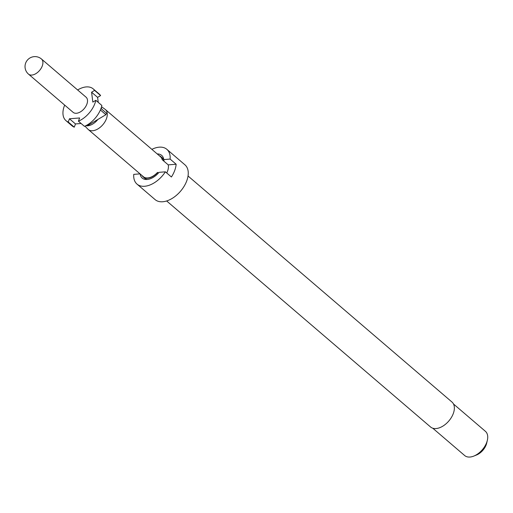 <?xml version="1.0" encoding="UTF-8"?>
<svg xmlns="http://www.w3.org/2000/svg" width="513" height="513" viewBox="0 0 513 513"><rect width="100%" height="100%" fill="white"/><g stroke="black" fill="none" stroke-linecap="round" stroke-linejoin="round"><path stroke-width="0.77" d="M166.654 200.968L430.593 427.015A16.435 9.933 -49.4 0 0 442.623 426.277A16.435 9.933 -49.4 0 0 453.287 413.561A16.435 9.933 -49.4 0 0 451.979 402.045L188.04 175.997M140.055 173.862L133.746 174.369A22.912 13.851 -49.4 0 0 137.029 184.122L155.112 199.615A22.912 13.851 -49.4 0 0 171.881 198.589A22.912 13.851 -49.4 0 0 186.751 180.865A22.912 13.851 -49.4 0 0 184.924 164.808L166.84 149.315A22.912 13.851 -49.4 0 0 151.874 149.354M163.974 160.672L163.756 159.588L170.124 159.075L176.151 164.237A22.912 13.851 130.6 0 1 174.696 170.54A22.912 13.851 130.6 0 1 171.406 176.991L165.378 171.823L159.011 172.336A14.941 9.035 -49.4 0 1 146.199 179.499A14.941 9.035 -49.4 0 1 140.12 173.92M137.029 184.122A22.912 13.851 -49.4 0 0 165.378 171.823M84.94 126.14L87.96 129.225A13.152 7.952 -49.4 0 0 88.268 129.513A13.152 7.952 -49.4 0 0 97.893 128.923A13.152 7.952 -49.4 0 0 106.428 118.753A13.152 7.952 -49.4 0 0 105.377 109.538L160.486 156.734A13.152 7.952 130.6 0 1 162.204 159.71L164.038 161.031A13.447 8.131 -49.4 0 0 162.249 157.844L160.684 156.503A13.447 8.131 -49.4 0 0 159.197 155.625M162.474 159.69A13.447 8.131 -49.4 0 0 160.684 156.503M432.76 428.214L464.675 455.544A15.941 9.632 -49.4 0 0 473.839 456.076A15.941 9.632 -49.4 0 0 486.683 442.501A15.941 9.632 -49.4 0 0 487.35 440.308A15.941 9.632 -49.4 0 0 485.413 431.33L453.498 404M473.839 456.076L476.551 454.986A11.953 7.227 -49.4 0 0 486.183 444.803A11.953 7.227 -49.4 0 0 486.683 443.155L487.35 440.308M100.394 109.968L105.902 114.688A19.924 12.043 -49.4 0 0 106.204 113.924A19.924 12.043 -49.4 0 0 106.473 113.168L100.984 108.467M84.459 126.352A20.924 12.645 -49.4 0 0 100.901 108.705A20.924 12.645 -49.4 0 0 101.856 105.466L95.828 100.304A20.924 12.645 -49.4 0 1 94.873 103.543A20.924 12.645 -49.4 0 1 78.431 121.19L84.459 126.352M28.51 74.135L73.115 112.334A9.965 6.021 -49.4 0 0 80.406 111.892A9.965 6.021 -49.4 0 0 86.87 104.184A9.965 6.021 -49.4 0 0 86.075 97.201L41.47 59.001A9.965 9.965 0 0 0 25.65 63.093A9.965 9.965 0 0 0 28.51 74.135A9.965 6.021 -49.4 0 0 31.825 75.065A9.965 6.021 -49.4 0 0 42.265 65.978A9.965 6.021 -49.4 0 0 41.47 59.001M105.377 109.538A13.152 7.952 -49.4 0 0 105.05 109.275L101.536 106.768M101.561 108.961A12.556 7.586 -49.4 0 0 101.253 107.698M162.204 159.71L168.232 164.872A13.152 7.952 130.6 0 1 167.565 171.111A13.152 7.952 130.6 0 1 166.738 172.99M142.088 175.6A13.447 8.131 -49.4 0 0 143.185 176.934A13.447 8.131 -49.4 0 0 157.728 172.439L157.465 172.464A13.152 7.952 130.6 0 1 143.377 176.709L88.268 129.513M85.818 125.717A12.556 7.586 -49.4 0 0 97.887 119.458L87.794 125.467L87.172 124.98M94.572 90.403L100.599 95.565L97.605 97.374L91.577 92.212L94.572 90.403A20.924 12.645 -49.4 0 0 93.206 88.877A20.924 12.645 -49.4 0 0 77.63 89.967M100.599 95.565A20.924 12.645 -49.4 0 0 99.233 94.039L93.206 88.877M91.577 92.212L92.834 102.106L95.828 100.304M64.67 105.101A20.924 12.645 -49.4 0 0 65.985 120.658A20.924 12.645 -49.4 0 0 68.242 122.011L69.447 118.779L79.63 117.958L78.431 121.19M65.985 120.658L72.012 125.82A20.924 12.645 -49.4 0 0 74.276 127.173L68.242 122.011M81.112 123.486L75.475 123.941L69.447 118.779M75.475 123.941L74.276 127.173M97.605 97.374L98.239 102.363M87.204 124.96L87.794 125.467M105.902 114.688L97.887 119.458M176.151 164.237L168.232 164.872M157.728 172.439L158.414 173.028M170.124 159.075A22.912 13.851 -49.4 0 0 166.84 149.315M163.756 159.588A14.941 9.035 -49.4 0 0 163.679 159.088A14.941 9.035 -49.4 0 0 157.228 153.938M143.185 176.934L144.749 178.274A13.447 8.131 -49.4 0 0 147.334 179.46"/></g></svg>
